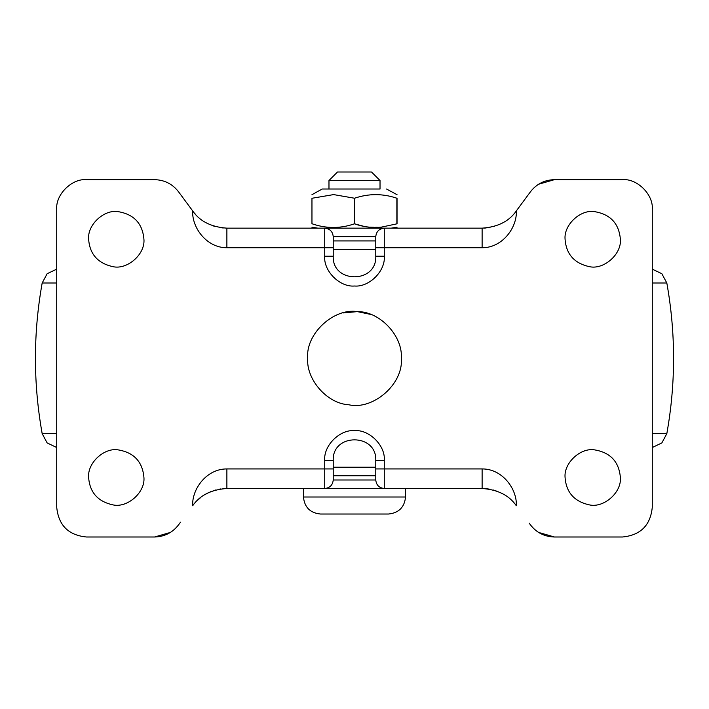 <?xml version="1.0" encoding="UTF-8"?>
<svg xmlns="http://www.w3.org/2000/svg" width="709" height="709" viewBox="0 0 709 709"><rect width="100%" height="100%" fill="white"/><g stroke="black" fill="none" stroke-linecap="round" stroke-linejoin="round"><path stroke-width="1.06" d="M143.927 239.217C142.527 223.424 133.868 214.224 117.96 211.619C104.037 209.341 87.269 224.788 88.625 239.217C89.742 254.203 97.869 263.358 113.015 266.673C127.23 269.943 145.336 254.354 143.927 239.217C142.527 223.424 133.868 214.224 117.96 211.619M143.927 477.441C142.527 461.648 133.868 452.448 117.96 449.843C104.037 447.565 87.269 463.012 88.625 477.441C89.742 492.427 97.869 501.582 113.015 504.897C127.23 508.167 145.336 492.578 143.927 477.441C142.527 461.648 133.868 452.448 117.96 449.843M620.375 239.217C618.975 223.424 610.316 214.224 594.408 211.619C580.485 209.341 563.717 224.788 565.073 239.217C566.19 254.203 574.317 263.358 589.463 266.673C603.678 269.943 621.784 254.354 620.375 239.217C618.975 223.424 610.316 214.224 594.408 211.619M620.375 477.441C618.975 461.648 610.316 452.448 594.408 449.843C580.485 447.565 563.717 463.012 565.073 477.441C566.19 492.427 574.317 501.582 589.463 504.897C603.678 508.167 621.784 492.578 620.375 477.441C618.975 461.648 610.316 452.448 594.408 449.843M370.63 314.397L357.354 311.623C333.779 307.768 305.419 333.904 307.706 358.329C306.075 379.182 326.858 403.687 348.979 404.795C373.04 410.325 403.687 383.95 401.294 358.329C403.137 336.403 380.051 311.233 357.354 311.623L343.138 312.935M307.706 358.329C306.075 379.182 326.858 403.687 348.979 404.795M375.77 460.425C376.94 432.995 332.06 432.995 333.23 460.425L333.23 479.993C332.689 485.124 329.853 487.96 324.722 488.501L226.88 488.501C211.255 489.582 199.849 495.334 192.671 505.756C191.793 489.05 206.638 468.746 226.88 468.933L324.722 468.933L324.722 460.425C323.393 445.695 339.771 429.317 354.5 430.647C369.229 429.317 385.607 445.695 384.278 460.425L375.77 460.425L375.77 479.993L375.77 475.739L333.23 475.739M482.12 488.501L482.12 468.933C502.362 468.746 517.207 489.042 516.329 505.756C509.159 495.343 497.753 489.591 482.12 488.501L384.278 488.501C379.147 487.96 376.311 485.124 375.77 479.993L333.23 479.993M226.88 228.156L226.88 247.725C206.638 247.911 191.793 227.616 192.671 210.901C199.841 221.314 211.247 227.066 226.88 228.156L324.722 228.156C329.853 228.697 332.689 231.533 333.23 236.664L333.23 240.918L375.77 240.918M482.12 247.725L384.278 247.725L384.278 256.233C385.607 270.962 369.229 287.34 354.5 286.011C339.771 287.34 323.393 270.962 324.722 256.233L333.23 256.233L333.23 236.664L375.77 236.664C376.311 231.533 379.147 228.697 384.278 228.156L482.12 228.156C497.745 227.075 509.151 221.323 516.329 210.901C517.207 227.607 502.362 247.911 482.12 247.725L482.12 228.156M375.77 236.664L375.77 256.233C376.94 283.662 332.06 283.662 333.23 256.233M333.23 240.918L333.23 247.725L324.722 247.725L324.722 228.156L384.278 228.156L384.278 247.725L375.77 247.725M384.278 488.501L324.722 488.501L384.278 488.501L384.278 468.933L482.12 468.933M384.278 460.425L384.278 468.933L375.77 468.933L375.77 475.739M212.266 491.089L210.015 491.984M207.808 493.012L204.44 494.9M200.744 497.479L196.712 501.05M192.671 210.901L178.508 191.74C172.429 183.941 164.444 179.918 154.562 179.661L86.498 179.661C71.769 178.331 55.391 194.709 56.72 209.439L56.72 507.219C58.484 525.307 68.41 535.233 86.498 536.997L154.562 536.997C164.444 536.74 172.429 532.716 178.508 524.917L180.503 522.223M496.07 490.858L493.375 490.016M489.502 489.148L485.736 488.652M529.136 523.091L530.492 524.917C536.571 532.716 544.556 536.74 554.438 536.997L622.502 536.997C640.59 535.233 650.516 525.307 652.28 507.219L652.28 209.439C653.609 194.709 637.231 178.331 622.502 179.661L554.438 179.661C544.556 179.918 536.571 183.941 530.492 191.74L516.329 210.901M514.734 503.736L513.458 502.273M224.895 488.545L222.848 488.696M220.765 488.944L219.001 489.237M216.015 489.91L214.721 490.274M484.105 228.112L486.152 227.961M488.235 227.713L489.999 227.421M492.985 226.747L494.288 226.384M212.93 225.799L215.633 226.641M219.498 227.509L223.264 228.006M194.266 212.93L195.551 214.393M154.562 536.997L170.435 532.415M652.28 209.439C653.609 194.709 637.231 178.331 622.502 179.661M178.508 191.74C172.429 183.941 164.444 179.918 154.562 179.661M86.498 179.661C71.769 178.331 55.391 194.709 56.72 209.439M554.438 179.661L538.565 184.243M538.565 532.415L554.438 536.997M379.847 180.511L328.976 180.511L337.484 172.003L354.5 172.003L337.519 172.003M371.153 172.003L354.5 172.003M379.847 189.019L322.17 189.019L311.96 194.691M311.96 198.236C311.96 193.575 311.96 193.575 311.96 198.236L311.96 223.805C311.96 228.599 311.96 228.599 311.96 223.805L311.96 198.236M365.046 226.658L354.5 223.805C363.274 226.951 372.252 228.05 381.415 227.119L397.04 223.805C397.04 228.599 397.04 228.599 397.04 223.805L397.04 198.236C397.04 193.575 397.04 193.575 397.04 198.236L396.863 198.236C382.771 193.451 368.653 193.451 354.5 198.236L333.638 194.594L312.137 198.236M386.538 189.019L397.04 194.691M370.417 189.019L354.5 189.019M370.258 227.137L374.113 227.279M375.628 227.288L377.348 227.27M354.5 198.236L354.5 223.805C340.4 228.679 326.282 228.679 312.137 223.805M303.798 497.009L405.548 497.009C404.484 507.254 398.812 512.926 388.532 514.025L320.468 514.025C310.161 512.97 304.489 507.298 303.452 497.009L303.452 488.501M396.863 223.805L396.863 198.236M56.72 282.997L42.177 282.997L47.131 273.736L56.72 269.136M652.28 269.136L661.869 273.736L666.823 282.997L652.28 282.997M666.823 282.997C675.81 333.221 675.81 383.436 666.823 433.66L652.28 433.66M56.72 433.66L42.177 433.66L47.14 442.921L56.72 447.521M324.722 488.501L324.722 468.933L333.23 468.933M226.88 468.933L226.88 488.501M324.722 256.233L324.722 247.725L226.88 247.725M384.278 256.233L375.77 256.233M375.77 249.426L333.23 249.426M324.722 460.425L333.23 460.425M333.23 467.231L375.77 467.231M666.823 433.66L661.86 442.921L652.28 447.521M42.177 282.997C33.19 333.221 33.19 383.436 42.177 433.66M380.024 189.019L380.024 180.511L371.516 172.003M328.976 189.019L328.976 180.511M405.548 497.009L405.548 488.501M397.04 227.234L391.084 228.156M311.96 227.234L317.916 228.156"/></g></svg>
